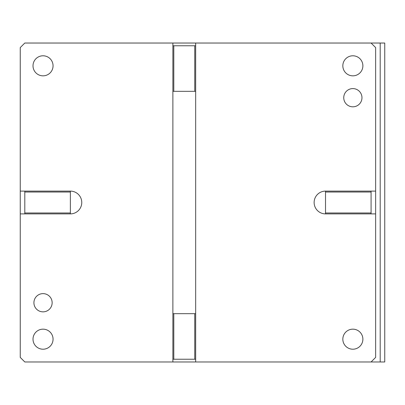 <?xml version="1.0" encoding="UTF-8"?>
<svg xmlns="http://www.w3.org/2000/svg" width="405" height="405" viewBox="0 0 405 405"><rect width="100%" height="100%" fill="white"/><g stroke="black" fill="none" stroke-linecap="round" stroke-linejoin="round"><path stroke-width="0.61" d="M172.884 43.031L195.666 43.031L195.666 45.765L172.884 45.765L172.884 43.031L24.806 43.031L20.25 47.587L20.25 191.109L24.806 191.109L24.806 213.891L20.25 213.891L20.25 357.412L24.806 361.969L172.884 361.969L172.884 91.328L195.666 91.328L195.666 313.673L194.754 313.673L194.754 359.235L173.796 359.235L173.796 313.673L194.754 313.673M194.754 359.235L195.666 359.235L195.666 361.969L371.081 361.969L375.637 357.412L375.637 47.587L371.081 43.031L384.75 43.031L384.75 361.969L371.081 361.969M195.666 361.969L172.884 361.969M375.637 213.891L371.081 213.891L371.081 191.109L375.637 191.109M371.081 191.109L325.519 191.109L325.519 213.891A11.391 11.391 0 0 1 314.128 202.5A11.391 11.391 0 0 1 325.519 191.109M195.666 43.031L371.081 43.031M361.969 97.706A9.112 9.112 0 0 1 352.856 106.819A9.112 9.112 0 0 1 343.744 97.706A9.112 9.112 0 0 1 352.856 88.594A9.112 9.112 0 0 1 361.969 97.706M362.88 65.812A10.024 10.024 0 0 1 352.856 75.836A10.024 10.024 0 0 1 342.832 65.812A10.024 10.024 0 0 1 352.856 55.789A10.024 10.024 0 0 1 362.88 65.812M362.88 339.188A10.024 10.024 0 0 1 352.856 349.211A10.024 10.024 0 0 1 342.832 339.188A10.024 10.024 0 0 1 352.856 329.164A10.024 10.024 0 0 1 362.88 339.188M371.081 213.891L325.519 213.891M371.081 212.979L325.519 212.979M371.081 192.021L325.519 192.021M173.796 45.765L173.796 91.328M194.754 45.765L194.754 91.328M195.666 45.765L195.666 91.328M195.666 359.235L195.666 313.673M172.884 45.765L172.884 91.328M173.796 313.673L172.884 313.673M173.796 359.235L172.884 359.235M33.008 65.812A10.024 10.024 0 0 1 43.031 55.789A10.024 10.024 0 0 1 53.055 65.812A10.024 10.024 0 0 1 43.031 75.836A10.024 10.024 0 0 1 33.008 65.812M33.008 339.188A10.024 10.024 0 0 1 43.031 329.164A10.024 10.024 0 0 1 53.055 339.188A10.024 10.024 0 0 1 43.031 349.211A10.024 10.024 0 0 1 33.008 339.188M24.806 213.891L70.369 213.891A11.391 11.391 0 0 0 81.759 202.5A11.391 11.391 0 0 0 70.369 191.109L70.369 213.891M24.806 192.021L70.369 192.021M24.806 191.109L70.369 191.109M24.806 212.979L70.369 212.979M20.25 191.109L20.25 213.891M52.144 302.738A9.112 9.112 0 0 1 43.031 311.85A9.112 9.112 0 0 1 33.919 302.738A9.112 9.112 0 0 1 43.031 293.625A9.112 9.112 0 0 1 52.144 302.738M380.194 43.031L380.194 361.969"/></g></svg>
